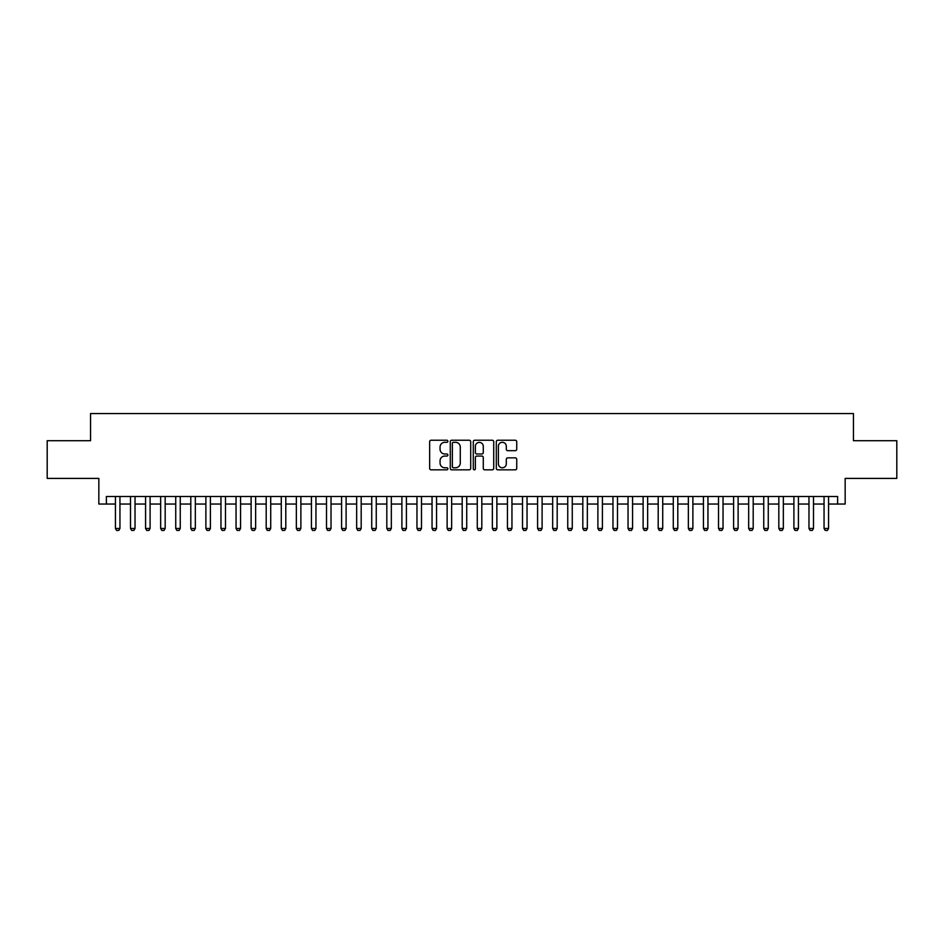 <?xml version="1.0" encoding="UTF-8"?>
<svg xmlns="http://www.w3.org/2000/svg" width="944" height="944" viewBox="0 0 944 944"><rect width="100%" height="100%" fill="white"/><g stroke="black" fill="none" stroke-linecap="round" stroke-linejoin="round"><path stroke-width="1.42" d="M447.881 441.273A1.038 1.038 0 0 0 446.842 440.234L431.113 440.234A1.475 1.475 0 0 0 429.638 441.721L429.638 468.354A1.475 1.475 0 0 0 431.113 469.841L446.842 469.841A1.038 1.038 0 0 0 447.881 468.802A1.038 1.038 0 0 0 446.842 467.764L444.801 467.764A4.732 4.732 0 0 1 440.069 463.032L440.069 460.814A4.732 4.732 0 0 1 444.801 456.07L446.842 456.07A1.038 1.038 0 0 0 447.881 455.043A1.038 1.038 0 0 0 446.842 454.005L444.801 454.005A4.732 4.732 0 0 1 440.069 449.261L440.069 447.043A4.732 4.732 0 0 1 444.801 442.311L446.842 442.311A1.038 1.038 0 0 0 447.881 441.273M515.247 450.677A1.475 1.475 0 0 0 516.734 449.191L516.734 441.721A1.475 1.475 0 0 0 515.247 440.234L497.783 440.234A1.475 1.475 0 0 0 496.308 441.721L496.308 468.354A1.475 1.475 0 0 0 497.783 469.841L515.247 469.841A1.475 1.475 0 0 0 516.734 468.354L516.734 459.327A1.475 1.475 0 0 0 515.247 457.852L507.778 457.852A1.475 1.475 0 0 0 506.303 459.327L506.303 463.811A3.953 3.953 0 0 1 502.338 467.764A3.953 3.953 0 0 1 498.385 463.811L498.385 446.264A3.953 3.953 0 0 1 502.338 442.311A3.953 3.953 0 0 1 506.303 446.264L506.303 449.191A1.475 1.475 0 0 0 507.778 450.677L515.247 450.677M106.377 504.037L106.377 496.497L837.623 496.497L837.623 504.037L845.163 504.037L845.163 478.407L896.8 478.407L896.8 440.718L853.459 440.718L853.459 413.578L90.541 413.578L90.541 440.718L47.2 440.718L47.2 478.407L98.837 478.407L98.837 504.037L115.428 504.037M470.702 441.721A1.475 1.475 0 0 0 469.227 440.234L451.763 440.234A1.475 1.475 0 0 0 450.276 441.721L450.276 468.354A1.475 1.475 0 0 0 451.763 469.841L469.227 469.841A1.475 1.475 0 0 0 470.702 468.354L470.702 441.721M474.773 440.234L492.237 440.234A1.475 1.475 0 0 1 493.724 441.721L493.724 468.354A1.475 1.475 0 0 1 492.237 469.841L484.768 469.841A1.475 1.475 0 0 1 483.281 468.354L483.281 457.557A1.475 1.475 0 0 0 481.806 456.07L476.85 456.07A1.475 1.475 0 0 0 475.363 457.557L475.363 468.802A1.038 1.038 0 0 1 474.336 469.841A1.038 1.038 0 0 1 473.298 468.802L473.298 441.721A1.475 1.475 0 0 1 474.773 440.234M119.947 504.037L130.496 504.037M135.027 504.037L145.577 504.037M150.096 504.037L160.657 504.037M165.176 504.037L175.737 504.037M180.257 504.037L190.806 504.037M195.337 504.037L205.886 504.037M210.406 504.037L220.967 504.037M225.486 504.037L236.047 504.037M240.567 504.037L251.116 504.037M255.647 504.037L266.196 504.037M270.716 504.037L281.277 504.037M285.796 504.037L296.345 504.037M300.876 504.037L311.426 504.037M315.957 504.037L326.506 504.037M331.025 504.037L341.586 504.037M346.106 504.037L356.655 504.037M361.186 504.037L371.735 504.037M376.255 504.037L386.816 504.037M391.335 504.037L401.896 504.037M406.416 504.037L416.965 504.037M421.496 504.037L432.045 504.037M436.565 504.037L447.126 504.037M451.645 504.037L462.194 504.037M466.725 504.037L477.275 504.037M481.806 504.037L492.355 504.037M496.874 504.037L507.435 504.037M511.955 504.037L522.504 504.037M527.035 504.037L537.584 504.037M542.104 504.037L552.665 504.037M557.184 504.037L567.745 504.037M572.265 504.037L582.814 504.037M587.345 504.037L597.894 504.037M602.414 504.037L612.975 504.037M617.494 504.037L628.043 504.037M632.574 504.037L643.124 504.037M647.655 504.037L658.204 504.037M662.723 504.037L673.284 504.037M677.804 504.037L688.353 504.037M692.884 504.037L703.433 504.037M707.953 504.037L718.514 504.037M723.033 504.037L733.594 504.037M738.114 504.037L748.663 504.037M753.194 504.037L763.743 504.037M768.263 504.037L778.824 504.037M783.343 504.037L793.904 504.037M798.423 504.037L808.973 504.037M813.504 504.037L824.053 504.037M828.572 504.037L837.623 504.037M453.391 442.311A1.038 1.038 0 0 0 452.353 443.35L452.353 466.725A1.038 1.038 0 0 0 453.391 467.764L455.539 467.764A4.732 4.732 0 0 0 460.271 463.032L460.271 447.043A4.732 4.732 0 0 0 455.539 442.311L453.391 442.311M483.281 446.347A3.953 3.953 0 0 0 479.328 442.382A3.953 3.953 0 0 0 475.363 446.347L475.363 452.518A1.475 1.475 0 0 0 476.85 454.005L481.806 454.005A1.475 1.475 0 0 0 483.281 452.518L483.281 446.347M119.947 496.497L119.947 528.463L118.814 530.422L116.56 530.422L115.428 528.463L115.428 496.497M115.428 528.463L119.947 528.463M135.027 496.497L135.027 528.463L133.895 530.422L131.629 530.422L130.496 528.463L130.496 496.497M130.496 528.463L135.027 528.463M150.096 496.497L150.096 528.463L148.975 530.422L146.709 530.422L145.577 528.463L145.577 496.497M145.577 528.463L150.096 528.463M165.176 496.497L165.176 528.463L164.044 530.422L161.79 530.422L160.657 528.463L160.657 496.497M160.657 528.463L165.176 528.463M180.257 496.497L180.257 528.463L179.124 530.422L176.858 530.422L175.737 528.463L175.737 496.497M175.737 528.463L180.257 528.463M195.337 496.497L195.337 528.463L194.204 530.422L191.939 530.422L190.806 528.463L190.806 496.497M190.806 528.463L195.337 528.463M210.406 496.497L210.406 528.463L209.285 530.422L207.019 530.422L205.886 528.463L205.886 496.497M205.886 528.463L210.406 528.463M225.486 496.497L225.486 528.463L224.353 530.422L222.1 530.422L220.967 528.463L220.967 496.497M220.967 528.463L225.486 528.463M240.567 496.497L240.567 528.463L239.434 530.422L237.168 530.422L236.047 528.463L236.047 496.497M236.047 528.463L240.567 528.463M255.647 496.497L255.647 528.463L254.514 530.422L252.249 530.422L251.116 528.463L251.116 496.497M251.116 528.463L255.647 528.463M270.716 496.497L270.716 528.463L269.583 530.422L267.329 530.422L266.196 528.463L266.196 496.497M266.196 528.463L270.716 528.463M285.796 496.497L285.796 528.463L284.663 530.422L282.409 530.422L281.277 528.463L281.277 496.497M281.277 528.463L285.796 528.463M300.876 496.497L300.876 528.463L299.744 530.422L297.478 530.422L296.345 528.463L296.345 496.497M296.345 528.463L300.876 528.463M315.957 496.497L315.957 528.463L314.824 530.422L312.558 530.422L311.426 528.463L311.426 496.497M311.426 528.463L315.957 528.463M331.025 496.497L331.025 528.463L329.893 530.422L327.639 530.422L326.506 528.463L326.506 496.497M326.506 528.463L331.025 528.463M346.106 496.497L346.106 528.463L344.973 530.422L342.707 530.422L341.586 528.463L341.586 496.497M341.586 528.463L346.106 528.463M361.186 496.497L361.186 528.463L360.053 530.422L357.788 530.422L356.655 528.463L356.655 496.497M356.655 528.463L361.186 528.463M376.255 496.497L376.255 528.463L375.134 530.422L372.868 530.422L371.735 528.463L371.735 496.497M371.735 528.463L376.255 528.463M391.335 496.497L391.335 528.463L390.202 530.422L387.949 530.422L386.816 528.463L386.816 496.497M386.816 528.463L391.335 528.463M406.416 496.497L406.416 528.463L405.283 530.422L403.017 530.422L401.896 528.463L401.896 496.497M401.896 528.463L406.416 528.463M421.496 496.497L421.496 528.463L420.363 530.422L418.098 530.422L416.965 528.463L416.965 496.497M416.965 528.463L421.496 528.463M436.565 496.497L436.565 528.463L435.444 530.422L433.178 530.422L432.045 528.463L432.045 496.497M432.045 528.463L436.565 528.463M451.645 496.497L451.645 528.463L450.512 530.422L448.258 530.422L447.126 528.463L447.126 496.497M447.126 528.463L451.645 528.463M466.725 496.497L466.725 528.463L465.593 530.422L463.327 530.422L462.194 528.463L462.194 496.497M462.194 528.463L466.725 528.463M481.806 496.497L481.806 528.463L480.673 530.422L478.407 530.422L477.275 528.463L477.275 496.497M477.275 528.463L481.806 528.463M496.874 496.497L496.874 528.463L495.742 530.422L493.488 530.422L492.355 528.463L492.355 496.497M492.355 528.463L496.874 528.463M511.955 496.497L511.955 528.463L510.822 530.422L508.556 530.422L507.435 528.463L507.435 496.497M507.435 528.463L511.955 528.463M527.035 496.497L527.035 528.463L525.902 530.422L523.637 530.422L522.504 528.463L522.504 496.497M522.504 528.463L527.035 528.463M542.104 496.497L542.104 528.463L540.983 530.422L538.717 530.422L537.584 528.463L537.584 496.497M537.584 528.463L542.104 528.463M557.184 496.497L557.184 528.463L556.051 530.422L553.798 530.422L552.665 528.463L552.665 496.497M552.665 528.463L557.184 528.463M572.265 496.497L572.265 528.463L571.132 530.422L568.866 530.422L567.745 528.463L567.745 496.497M567.745 528.463L572.265 528.463M587.345 496.497L587.345 528.463L586.212 530.422L583.947 530.422L582.814 528.463L582.814 496.497M582.814 528.463L587.345 528.463M602.414 496.497L602.414 528.463L601.293 530.422L599.027 530.422L597.894 528.463L597.894 496.497M597.894 528.463L602.414 528.463M617.494 496.497L617.494 528.463L616.361 530.422L614.107 530.422L612.975 528.463L612.975 496.497M612.975 528.463L617.494 528.463M632.574 496.497L632.574 528.463L631.442 530.422L629.176 530.422L628.043 528.463L628.043 496.497M628.043 528.463L632.574 528.463M647.655 496.497L647.655 528.463L646.522 530.422L644.256 530.422L643.124 528.463L643.124 496.497M643.124 528.463L647.655 528.463M662.723 496.497L662.723 528.463L661.591 530.422L659.337 530.422L658.204 528.463L658.204 496.497M658.204 528.463L662.723 528.463M677.804 496.497L677.804 528.463L676.671 530.422L674.417 530.422L673.284 528.463L673.284 496.497M673.284 528.463L677.804 528.463M692.884 496.497L692.884 528.463L691.751 530.422L689.486 530.422L688.353 528.463L688.353 496.497M688.353 528.463L692.884 528.463M707.953 496.497L707.953 528.463L706.832 530.422L704.566 530.422L703.433 528.463L703.433 496.497M703.433 528.463L707.953 528.463M723.033 496.497L723.033 528.463L721.9 530.422L719.647 530.422L718.514 528.463L718.514 496.497M718.514 528.463L723.033 528.463M738.114 496.497L738.114 528.463L736.981 530.422L734.715 530.422L733.594 528.463L733.594 496.497M733.594 528.463L738.114 528.463M753.194 496.497L753.194 528.463L752.061 530.422L749.796 530.422L748.663 528.463L748.663 496.497M748.663 528.463L753.194 528.463M768.263 496.497L768.263 528.463L767.142 530.422L764.876 530.422L763.743 528.463L763.743 496.497M763.743 528.463L768.263 528.463M783.343 496.497L783.343 528.463L782.21 530.422L779.956 530.422L778.824 528.463L778.824 496.497M778.824 528.463L783.343 528.463M798.423 496.497L798.423 528.463L797.291 530.422L795.025 530.422L793.904 528.463L793.904 496.497M793.904 528.463L798.423 528.463M813.504 496.497L813.504 528.463L812.371 530.422L810.105 530.422L808.973 528.463L808.973 496.497M808.973 528.463L813.504 528.463M828.572 496.497L828.572 528.463L827.44 530.422L825.186 530.422L824.053 528.463L824.053 496.497M824.053 528.463L828.572 528.463"/></g></svg>
